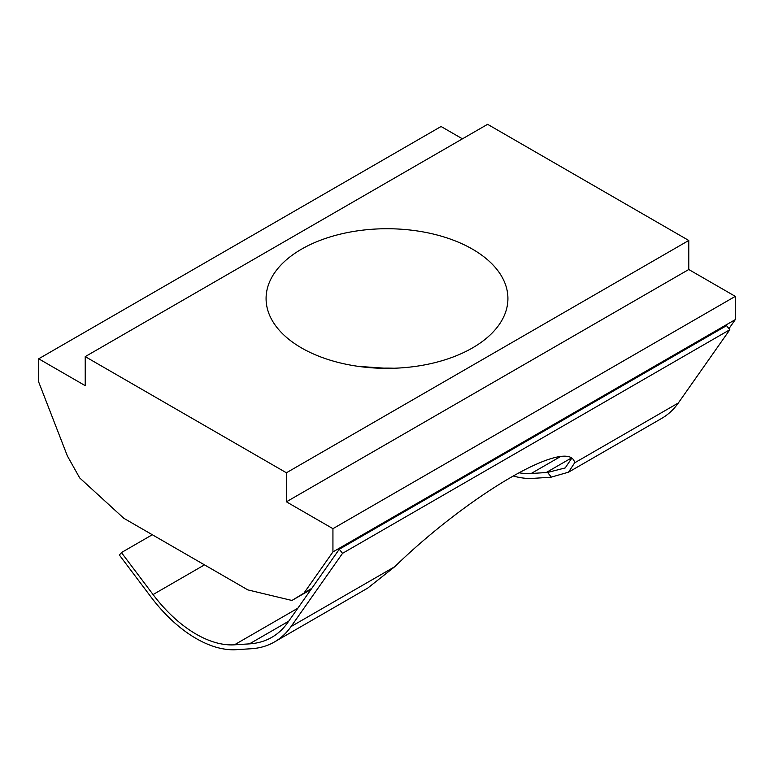 <?xml version="1.0" encoding="UTF-8"?>
<svg xmlns="http://www.w3.org/2000/svg" width="774" height="774" viewBox="0 0 774 774"><rect width="100%" height="100%" fill="white"/><g stroke="black" fill="none" stroke-linecap="round" stroke-linejoin="round"><path stroke-width="1.16" d="M311.806 588.337L339.273 549.25L726.554 325.661L729.824 329.724L342.543 553.323L291.063 626.563A147.592 85.217 60 0 1 274.47 641.946A147.592 85.217 60 0 1 273.822 642.314A147.592 85.217 60 0 1 251.269 648.738L236.263 649.686A117.116 67.619 60 0 1 193.229 636.77A117.116 67.619 60 0 1 151.017 597.025L119.38 555.035L121.431 552.568L153.068 594.558A111.785 64.542 -120 0 0 193.365 632.484A111.785 64.542 -120 0 0 234.435 644.819L249.441 643.871A142.261 82.131 -120 0 0 271.181 637.679A142.261 82.131 -120 0 0 271.809 637.331A142.261 82.131 -120 0 0 287.793 622.499L311.806 588.337L291.933 600.469L247.825 589.885L123.811 518.28L79.693 477.926L67.367 455.925L38.7 382.027L38.7 358.797L85.227 385.665L85.227 356.621L286.409 472.779L286.409 501.813L332.936 528.671L332.936 551.901L304.259 592.691M309.774 591.23A111.785 64.542 60 0 1 308.468 590.92M274.47 641.946L367.698 588.124L394.769 566.694A145.812 30.815 -38.8 0 1 511.034 477.297A145.812 30.815 -38.8 0 1 573.128 459.282A145.812 30.815 -38.8 0 1 574.627 462.852L568.522 472.179L551.34 477.113A147.592 85.217 60 0 1 548.021 477.413L533.015 478.361A117.116 67.619 60 0 1 513.297 476.01M519.093 472.788A111.785 64.542 -120 0 0 531.187 473.495L546.192 472.546A142.261 82.131 -120 0 0 547.586 472.45L565.204 467.931L571.367 458.779A145.812 30.815 141.2 0 0 571.086 457.579M729.824 329.724L678.334 402.973A147.592 85.217 60 0 1 661.751 418.357L568.522 472.179M301.492 347.913A120.918 69.815 180 0 1 266.082 298.551A120.918 69.815 180 0 1 340.724 234.048A120.918 69.815 180 0 1 472.508 249.18A120.918 69.815 180 0 1 507.918 298.551A120.918 69.815 180 0 1 433.276 363.045A120.918 69.815 180 0 1 301.492 347.913M394.082 368.24A120.918 69.815 0 0 0 383.865 368.143L358.381 366.373M728.953 328.64L735.3 319.604L332.936 551.901M462.446 138.836L441.064 126.501L38.7 358.797M735.3 319.604L735.3 296.365L688.773 269.507L688.773 240.472L487.591 124.314L85.227 356.621M688.773 240.472L286.409 472.779M688.773 269.507L286.409 501.813M735.3 296.365L332.936 528.671M311.032 589.44L291.933 600.469M152.314 534.737L121.431 552.568M339.273 549.25L342.543 553.323M297.835 608.219L234.435 644.819M394.769 566.694L291.063 626.563M560.734 456.437L531.187 473.495M678.334 402.973L574.627 462.852M547.586 472.45L551.34 477.113M571.231 458.092L546.192 472.546M204.491 564.865L153.068 594.558M288.702 621.212L249.441 643.871"/></g></svg>
